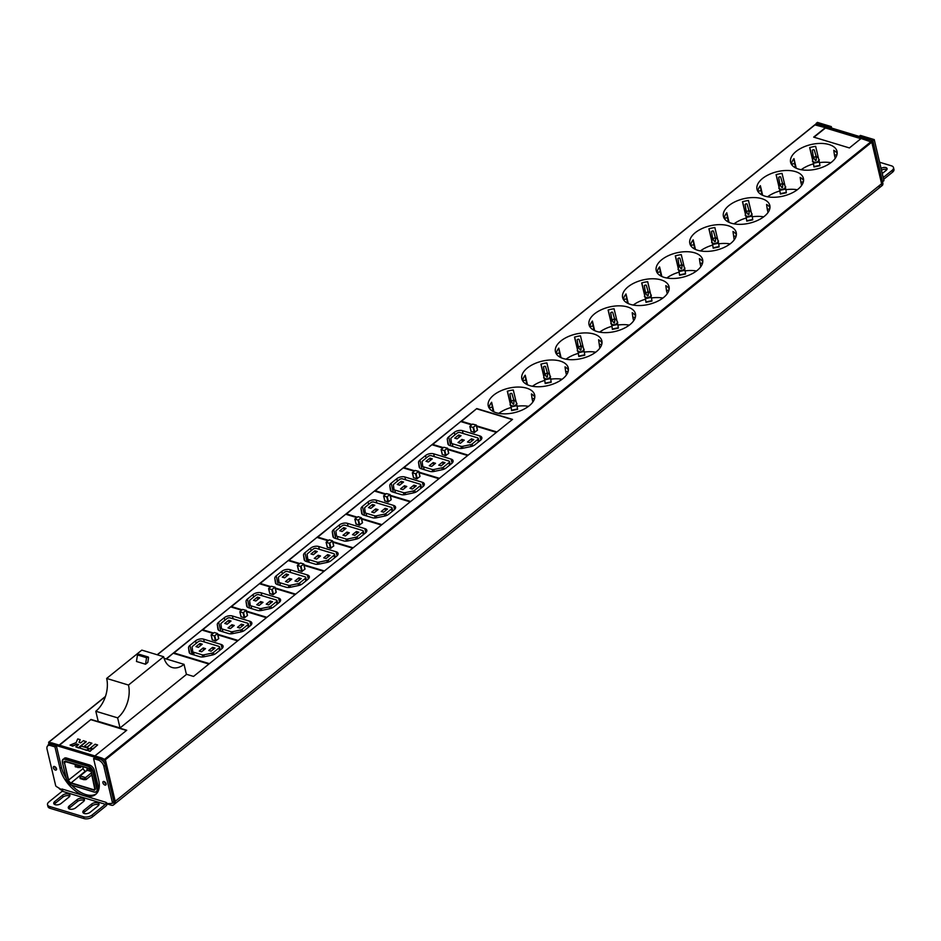 <?xml version="1.0" encoding="UTF-8"?>
<svg xmlns="http://www.w3.org/2000/svg" width="941" height="941" viewBox="0 0 941 941"><rect width="100%" height="100%" fill="white"/><g stroke="black" fill="none" stroke-linecap="round" stroke-linejoin="round"><path stroke-width="1.41" d="M814.953 124.894L825.398 127.67L813.683 137.115L849.405 147.937L861.121 138.492L871.789 142.185L105.38 759.763L102.757 758.505M105.38 759.763L115.202 801.32A4.893 2.788 51.1 0 1 114.626 804.026A4.893 2.788 -128.9 0 0 115.202 801.32L106.168 763.104A4.893 2.788 -128.9 0 0 101.569 757.952L52.026 742.955A4.893 2.788 -128.9 0 0 49.908 743.19L48.744 744.131A4.893 2.788 -128.9 0 0 48.062 745.566M48.897 744.013L48.626 742.226L50.932 742.814M94.876 755.929L126.741 730.251L91.006 719.442L59.471 745.213M59.154 745.107L91.006 719.442M163.628 656.712L141.809 650.113L106.662 678.437A24.442 15.385 -73.2 0 1 95.806 711.243L98.205 721.359L120.025 727.958L186.424 674.45L184.036 664.346A24.442 15.385 -73.2 0 1 172.179 667.522A24.442 15.385 -73.2 0 1 163.628 656.712L128.482 685.048A24.442 15.385 -73.2 0 1 117.625 717.854L120.025 727.958M476.475 425.803L496.907 431.978L512.527 419.392L476.793 408.57L461.172 421.156L472.111 424.473M526.689 388.174A23.831 12.562 -13.3 0 0 500.412 391.021A23.831 12.562 -13.3 0 0 488.261 405.924A23.831 12.562 -13.3 0 0 496.225 412.723A23.831 12.562 -13.3 0 0 522.514 409.876A23.831 12.562 -13.3 0 0 534.653 394.961A23.831 12.562 -13.3 0 0 526.689 388.174M560.283 361.097A23.831 12.562 -13.3 0 0 534.006 363.944A23.831 12.562 -13.3 0 0 521.855 378.858A23.831 12.562 -13.3 0 0 529.818 385.645A23.831 12.562 -13.3 0 0 556.107 382.799A23.831 12.562 -13.3 0 0 568.246 367.896A23.831 12.562 -13.3 0 0 560.283 361.097M593.889 334.031A23.831 12.562 -13.3 0 0 567.599 336.878A23.831 12.562 -13.3 0 0 555.449 351.793A23.831 12.562 -13.3 0 0 563.412 358.58A23.831 12.562 -13.3 0 0 589.701 355.733A23.831 12.562 -13.3 0 0 601.84 340.818A23.831 12.562 -13.3 0 0 593.889 334.031M627.482 306.954A23.831 12.562 -13.3 0 0 601.193 309.801A23.831 12.562 -13.3 0 0 589.042 324.716A23.831 12.562 -13.3 0 0 597.006 331.514A23.831 12.562 -13.3 0 0 623.295 328.668A23.831 12.562 -13.3 0 0 635.434 313.753A23.831 12.562 -13.3 0 0 627.482 306.954M661.076 279.889A23.831 12.562 -13.3 0 0 634.787 282.735A23.831 12.562 -13.3 0 0 622.636 297.65A23.831 12.562 -13.3 0 0 630.599 304.437A23.831 12.562 -13.3 0 0 656.889 301.59A23.831 12.562 -13.3 0 0 669.027 286.676A23.831 12.562 -13.3 0 0 661.076 279.889M694.67 252.823A23.831 12.562 -13.3 0 0 668.381 255.67A23.831 12.562 -13.3 0 0 656.23 270.573A23.831 12.562 -13.3 0 0 664.193 277.372A23.831 12.562 -13.3 0 0 690.482 274.525A23.831 12.562 -13.3 0 0 702.621 259.61A23.831 12.562 -13.3 0 0 694.67 252.823M728.263 225.746A23.831 12.562 -13.3 0 0 701.974 228.592A23.831 12.562 -13.3 0 0 689.835 243.507A23.831 12.562 -13.3 0 0 697.787 250.294A23.831 12.562 -13.3 0 0 724.076 247.448A23.831 12.562 -13.3 0 0 736.227 232.545A23.831 12.562 -13.3 0 0 728.263 225.746M761.857 198.68A23.831 12.562 -13.3 0 0 735.568 201.527A23.831 12.562 -13.3 0 0 723.429 216.442A23.831 12.562 -13.3 0 0 731.38 223.229A23.831 12.562 -13.3 0 0 757.67 220.382A23.831 12.562 -13.3 0 0 769.82 205.467A23.831 12.562 -13.3 0 0 761.857 198.68M795.451 171.603A23.831 12.562 -13.3 0 0 769.162 174.45A23.831 12.562 -13.3 0 0 757.023 189.364A23.831 12.562 -13.3 0 0 764.974 196.163A23.831 12.562 -13.3 0 0 791.263 193.317A23.831 12.562 -13.3 0 0 803.414 178.402A23.831 12.562 -13.3 0 0 795.451 171.603M829.045 144.538A23.831 12.562 -13.3 0 0 802.755 147.384A23.831 12.562 -13.3 0 0 790.616 162.299A23.831 12.562 -13.3 0 0 798.568 169.086A23.831 12.562 -13.3 0 0 824.857 166.239A23.831 12.562 -13.3 0 0 837.008 151.325A23.831 12.562 -13.3 0 0 829.045 144.538M186.389 674.262L193.54 676.426L209.161 663.84L173.438 653.019L166.122 658.912M213.125 633.164L202.186 629.858L173.673 652.831L209.396 663.652L237.92 640.668L217.794 634.575M241.884 610.003L230.933 606.686L202.421 629.67L213.36 632.975M217.724 634.305L238.144 640.48L266.668 617.508L246.542 611.415M270.632 586.831L259.681 583.526L231.168 606.498L242.119 609.815M246.483 611.132L266.903 617.32L295.415 594.336L275.29 588.243M299.379 563.671L288.44 560.354L259.916 583.326L270.867 586.643M275.231 587.972L295.65 594.147L324.163 571.175L304.049 565.082M328.127 540.499L317.188 537.182L288.675 560.166L299.614 563.483M303.978 564.8L324.398 570.987L352.91 548.003L332.796 541.91M356.886 517.338L345.935 514.021L317.423 536.993L328.362 540.31M332.726 541.628L353.146 547.815L381.67 524.843L361.544 518.75M385.634 494.166L374.683 490.849L346.17 513.833L357.11 517.138M361.485 518.467L381.905 524.643L410.417 501.671L390.292 495.578M414.381 470.994L403.442 467.689L374.918 490.661L385.869 493.978M390.233 495.295L410.652 501.482L439.165 478.499L419.051 472.406M443.129 447.834L432.19 444.517L403.677 467.501L414.616 470.806M418.98 472.135L439.4 478.31L467.912 455.338L447.798 449.245M471.888 424.662L460.937 421.356L432.425 444.328L443.364 447.645M447.728 448.963L468.147 455.15L496.672 432.166L476.546 426.073M164.063 658.3L184.036 664.346M95.806 711.243L117.625 717.854M106.662 678.437L128.482 685.048M145.549 664.228L136.457 661.476L137.468 654.948L146.561 657.7L145.549 664.228L147.808 662.417L148.549 657.606L148.243 657.03L146.561 657.7M139.315 654.324L137.468 654.948M476.793 408.57L461.502 421.262M512.269 419.592L476.875 408.876M491.625 402.266A23.831 12.562 -13.3 0 0 489.097 407.829L492.308 407.159L491.625 402.266L493.884 411.84M528.513 406.347A23.831 12.562 -13.3 0 0 517.138 406.253L513.292 389.974A23.831 12.562 -13.3 0 0 507.317 391.221L511.163 407.5A23.831 12.562 -13.3 0 0 498.859 413.346M492.908 411.358L492.766 410.358L491.673 410.594M534.806 397.114A23.831 12.562 -13.3 0 0 531.418 393.926L532.112 398.819L534.617 398.29M493.355 411.593L492.308 407.159M511.163 407.5L511.61 410.594L517.585 409.347L517.138 406.253M507.446 391.185L510.151 402.63M532.853 401.96L532.112 398.819M493.013 411.417L492.766 410.358M525.219 375.2A23.831 12.562 -13.3 0 0 522.69 380.764L525.901 380.093L525.219 375.2L527.478 384.775M562.106 379.27A23.831 12.562 -13.3 0 0 550.744 379.176L546.886 362.908A23.831 12.562 -13.3 0 0 540.91 364.155L544.757 380.435A23.831 12.562 -13.3 0 0 532.453 386.28M526.501 384.281L526.36 383.293L525.266 383.516M568.399 370.048A23.831 12.562 -13.3 0 0 565.023 366.849L565.706 371.754L568.211 371.225M526.948 384.528L525.901 380.093M544.757 380.435L545.204 383.528L551.179 382.269L550.744 379.176M541.04 364.12L543.745 375.553M566.447 374.883L565.706 371.754M526.607 384.34L526.36 383.293M558.813 348.123A23.831 12.562 -13.3 0 0 556.284 353.698L559.495 353.016L558.813 348.123L561.071 357.709M595.7 352.205A23.831 12.562 -13.3 0 0 584.337 352.11L580.479 335.831A23.831 12.562 -13.3 0 0 574.504 337.09L578.35 353.357A23.831 12.562 -13.3 0 0 566.047 359.215M560.095 357.215L559.954 356.216L558.86 356.451M601.993 342.971A23.831 12.562 -13.3 0 0 598.617 339.783L599.805 348.194M599.299 344.677L601.805 344.159M560.554 357.451L559.495 353.016M578.35 353.357L578.797 356.463L584.773 355.204L584.337 352.11M574.633 337.054L577.339 348.488M560.201 357.274L559.954 356.216M592.407 321.057A23.831 12.562 -13.3 0 0 589.878 326.621L593.089 325.951L592.407 321.057L594.665 330.632M629.294 325.127A23.831 12.562 -13.3 0 0 617.931 325.033L614.085 308.766A23.831 12.562 -13.3 0 0 608.098 310.012L611.956 326.292A23.831 12.562 -13.3 0 0 599.64 332.138M593.689 330.138L593.548 329.15L592.454 329.374M635.587 315.905A23.831 12.562 -13.3 0 0 632.211 312.718L632.893 317.611L635.398 317.082M594.147 330.385L593.089 325.951M611.956 326.292L612.391 329.385L618.366 328.138L617.931 325.033M608.227 309.977L610.932 321.422M633.646 320.752L632.893 317.611M593.795 330.197L593.548 329.15M626 293.98A23.831 12.562 -13.3 0 0 623.471 299.556L626.694 298.885L626 293.98L628.259 303.567M662.887 298.062A23.831 12.562 -13.3 0 0 651.525 297.968L647.679 281.688A23.831 12.562 -13.3 0 0 641.691 282.947L645.55 299.226A23.831 12.562 -13.3 0 0 633.234 305.072M627.282 303.073L627.141 302.085L626.047 302.308M669.192 288.828A23.831 12.562 -13.3 0 0 665.805 285.641L666.487 290.534L668.992 290.016M627.741 303.308L626.694 298.885M645.55 299.226L645.985 302.32L651.96 301.061L651.525 297.968M641.821 282.912L644.526 294.345M667.24 293.674L666.487 290.534M627.388 303.131L627.141 302.085M659.594 266.915A23.831 12.562 -13.3 0 0 657.065 272.478L660.288 271.808L659.594 266.915L661.852 276.489M696.481 270.996A23.831 12.562 -13.3 0 0 685.119 270.902L681.272 254.623A23.831 12.562 -13.3 0 0 675.297 255.87L679.143 272.149A23.831 12.562 -13.3 0 0 666.828 277.995M660.876 276.007L660.735 275.007L659.641 275.243M702.786 261.763A23.831 12.562 -13.3 0 0 699.398 258.575L700.092 263.468L702.586 262.939M661.335 276.242L660.288 271.808M679.143 272.149L679.578 275.243L685.554 273.996L685.119 270.902M675.415 255.834L678.12 267.279M700.833 266.609L700.092 263.468M660.982 276.066L660.735 275.007M693.188 239.849A23.831 12.562 -13.3 0 0 690.659 245.413L693.882 244.742L693.188 239.849L695.446 249.424M730.075 243.919A23.831 12.562 -13.3 0 0 718.712 243.825L714.866 227.557A23.831 12.562 -13.3 0 0 708.891 228.804L712.737 245.083A23.831 12.562 -13.3 0 0 700.422 250.929M694.47 248.93L694.329 247.942L693.235 248.165M736.38 234.697A23.831 12.562 -13.3 0 0 732.992 231.498L734.18 239.92M733.686 236.403L736.18 235.873M694.928 249.177L693.882 244.742M712.737 245.083L713.172 248.177L719.147 246.918L718.712 243.825M709.008 228.769L711.714 240.202M694.576 248.989L694.329 247.942M726.781 212.772A23.831 12.562 -13.3 0 0 724.252 218.347L727.475 217.665L726.781 212.772L729.04 222.358M763.669 216.853A23.831 12.562 -13.3 0 0 752.306 216.759L748.46 200.48A23.831 12.562 -13.3 0 0 742.484 201.739L746.331 218.006A23.831 12.562 -13.3 0 0 734.015 223.864M728.063 221.864L727.922 220.864L726.828 221.1M769.973 207.62A23.831 12.562 -13.3 0 0 766.586 204.432L767.28 209.325L769.773 208.808M728.522 222.1L727.475 217.665M746.331 218.006L746.766 221.111L752.741 219.853L752.306 216.759M742.602 201.703L745.307 213.136M768.021 212.466L767.28 209.325M728.169 221.923L727.922 220.864M760.375 185.706A23.831 12.562 -13.3 0 0 757.846 191.27L761.069 190.6L760.375 185.706L762.633 195.281M797.262 189.776A23.831 12.562 -13.3 0 0 785.9 189.682L782.053 173.415A23.831 12.562 -13.3 0 0 776.078 174.661L779.924 190.941A23.831 12.562 -13.3 0 0 767.609 196.787M761.657 194.787L761.516 193.799L760.422 194.022M803.567 180.554A23.831 12.562 -13.3 0 0 800.179 177.367L800.873 182.26L803.367 181.731M762.116 195.034L761.069 190.6M779.924 190.941L780.36 194.034L786.335 192.787L785.9 189.682M776.196 174.626L778.901 186.071M801.614 185.401L800.873 182.26M761.763 194.846L761.516 193.799M793.969 158.629A23.831 12.562 -13.3 0 0 791.44 164.204L794.663 163.534L793.969 158.629L796.227 168.216M830.856 162.711A23.831 12.562 -13.3 0 0 819.493 162.617L815.647 146.337A23.831 12.562 -13.3 0 0 809.672 147.596L813.518 163.863A23.831 12.562 -13.3 0 0 801.203 169.721M795.251 167.721L795.11 166.733L794.016 166.957M837.161 153.477A23.831 12.562 -13.3 0 0 833.773 150.289L834.467 155.183L836.961 154.665M795.71 167.957L794.663 163.534M813.518 163.863L813.953 166.969L819.929 165.71L819.493 162.617M809.789 147.561L812.495 158.994M835.208 158.323L834.467 155.183M795.357 167.78L795.11 166.733M126.482 730.463L91.077 719.747M87.501 750.377L90.03 751.424L92.065 749.412L89.607 748.671L87.501 750.377L89.948 751.118L92.065 749.412M90.312 748.107L92.841 749.154L97.617 744.943L95.159 744.202L90.312 748.107L92.771 748.848L97.617 744.943M79.315 747.895L86.748 750.424L88.795 748.424L81.42 746.201L79.315 747.895L86.678 750.13L88.795 748.424M84.337 746.295L87.113 747.425L91.889 743.202L89.195 742.39L84.337 746.295L87.043 747.119L91.889 743.202M75.798 746.836L78.573 747.954L86.231 741.779L83.467 740.649L80.714 742.861L79.02 742.355L80.185 739.661L77.738 738.92L76.115 742.637L70.069 745.096L72.528 745.837L76.927 744.049L78.609 744.566L75.798 746.836L78.503 747.648L86.16 741.473M79.197 742.402L80.185 739.661M70.069 745.096L72.598 746.142L76.997 744.355L78.35 744.766M871.789 142.185L881.611 183.73A4.893 2.788 51.1 0 1 881.047 186.436A4.893 2.788 51.1 0 1 878.929 186.683M860.874 138.692L825.469 127.976L814 137.21M173.438 653.019L166.439 659.018M208.914 664.04L173.509 653.325M202.186 629.858L173.991 652.936M237.661 640.88L217.865 634.881M212.878 633.375L202.256 630.152M199.88 656.724A5.869 3.094 -13.3 0 0 204.056 656.771L212.172 655.065A5.869 3.094 -13.3 0 0 216.101 653.313L221.723 648.784A5.869 3.094 -13.3 0 0 223.076 646.114A5.869 3.094 -13.3 0 0 221.111 644.444L203.656 639.162A5.869 3.094 -13.3 0 0 195.54 640.856L189.917 645.385A5.869 3.094 -13.3 0 0 188.541 647.914L189.165 652.254A5.869 3.094 -13.3 0 0 189.188 652.407A5.869 3.094 -13.3 0 0 191.152 654.077L199.88 656.724M212.348 639.821L215.501 641.009L218.747 638.598L217.547 633.54L214.336 632.505L211.09 634.916L214.301 635.951L217.465 633.705L218.653 638.763M220.229 649.996L219.5 646.961A2.2 1.164 -13.3 0 1 219.006 647.961L213.372 652.489A2.2 1.164 -13.3 0 1 211.901 653.148L203.785 654.854A2.2 1.164 -13.3 0 1 202.221 654.83L193.493 652.184L194.152 654.983M219.5 646.961A2.2 1.164 -13.3 0 0 218.771 646.326L201.315 641.044A2.2 1.164 -13.3 0 0 198.269 641.68L192.646 646.22A2.2 1.164 -13.3 0 0 192.129 647.161L192.74 651.501A2.2 1.164 -13.3 0 0 192.752 651.56A2.2 1.164 -13.3 0 0 193.493 652.184M201.621 651.784L205.526 648.643L203.162 647.926L199.257 651.078L201.621 651.784M198.375 647.349L202.28 644.197L199.915 643.479L196.01 646.632L198.375 647.349M208.737 650.478L211.102 651.196L215.007 648.055L212.642 647.337L208.737 650.478M203.162 647.926L203.679 650.125M199.915 643.479L200.445 645.679M212.642 647.337L213.172 649.537M230.933 606.686L202.75 629.764M266.409 617.708L246.613 611.721M241.625 610.203L231.004 606.992M228.628 633.552A5.869 3.094 -13.3 0 0 232.815 633.599L240.92 631.905A5.869 3.094 -13.3 0 0 244.848 630.152L250.482 625.612A5.869 3.094 -13.3 0 0 251.823 622.942A5.869 3.094 -13.3 0 0 249.871 621.272L232.403 615.99A5.869 3.094 -13.3 0 0 224.299 617.696L218.665 622.224A5.869 3.094 -13.3 0 0 217.3 624.742L217.912 629.094A5.869 3.094 -13.3 0 0 217.936 629.235A5.869 3.094 -13.3 0 0 219.9 630.905L228.628 633.552M241.096 616.649L244.248 617.837L247.412 615.59L246.236 610.521M248.977 626.835L248.259 623.789A2.2 1.164 -13.3 0 1 247.754 624.789L242.131 629.329A2.2 1.164 -13.3 0 1 240.649 629.976L232.545 631.682A2.2 1.164 -13.3 0 1 230.968 631.658L222.241 629.023L222.899 631.823M248.259 623.789A2.2 1.164 -13.3 0 0 247.518 623.165L230.063 617.884A2.2 1.164 -13.3 0 0 227.028 618.519L221.394 623.048A2.2 1.164 -13.3 0 0 220.888 624.001L221.5 628.341A2.2 1.164 -13.3 0 0 221.511 628.388A2.2 1.164 -13.3 0 0 222.241 629.023M230.369 628.623L234.274 625.471L231.909 624.753L228.004 627.906L230.369 628.623M227.122 624.177L231.027 621.025L228.675 620.319L224.758 623.46L227.122 624.177M237.497 627.318L239.849 628.035L243.766 624.883L241.402 624.165L237.497 627.318M231.909 624.753L232.427 626.965M228.675 620.319L229.192 622.519M241.402 624.165L241.919 626.365M243.049 612.791L246.295 610.368L242.578 609.439L239.837 611.744L243.049 612.791L244.248 617.837M259.681 583.526L231.498 606.592M295.156 594.547L275.372 588.548M270.373 587.043L259.763 583.82M257.375 610.38A5.869 3.094 -13.3 0 0 261.563 610.438L269.679 608.733A5.869 3.094 -13.3 0 0 273.608 606.98L279.23 602.452A5.869 3.094 -13.3 0 0 280.571 599.782A5.869 3.094 -13.3 0 0 278.618 598.111L261.163 592.818A5.869 3.094 -13.3 0 0 253.047 594.524L247.424 599.052A5.869 3.094 -13.3 0 0 246.048 601.581L246.66 605.922A5.869 3.094 -13.3 0 0 246.683 606.075A5.869 3.094 -13.3 0 0 248.647 607.745L257.375 610.38M269.844 593.489L272.996 594.677L276.16 592.43L274.984 587.349M277.724 603.663L277.007 600.629A2.2 1.164 -13.3 0 1 276.501 601.628L270.879 606.157A2.2 1.164 -13.3 0 1 269.408 606.816L261.292 608.509A2.2 1.164 -13.3 0 1 259.716 608.498L250.988 605.851L251.659 608.651M277.007 600.629A2.2 1.164 -13.3 0 0 276.278 599.993L258.81 594.712A2.2 1.164 -13.3 0 0 255.776 595.347L250.153 599.888A2.2 1.164 -13.3 0 0 249.636 600.829L250.247 605.169A2.2 1.164 -13.3 0 0 250.259 605.228A2.2 1.164 -13.3 0 0 250.988 605.851M259.116 605.451L263.021 602.311L260.657 601.593L256.752 604.734L259.116 605.451M255.881 601.005L259.787 597.864L257.422 597.147L253.517 600.299L255.881 601.005M266.244 604.146L268.608 604.863L272.514 601.711L270.149 601.005L266.244 604.146M260.657 601.593L261.175 603.793M257.422 597.147L257.94 599.346M270.149 601.005L270.667 603.205M271.796 589.619L275.043 587.208L271.326 586.267L268.585 588.584L271.796 589.619L272.996 594.677M288.44 560.354L260.245 583.432M323.916 571.375L304.119 565.388M299.12 563.871L288.511 560.66M286.123 587.219A5.869 3.094 -13.3 0 0 290.31 587.266L298.426 585.561A5.869 3.094 -13.3 0 0 302.355 583.82L307.978 579.28A5.869 3.094 -13.3 0 0 309.33 576.61A5.869 3.094 -13.3 0 0 307.366 574.939L289.91 569.658A5.869 3.094 -13.3 0 0 281.794 571.352L276.172 575.892A5.869 3.094 -13.3 0 0 274.796 578.409L275.407 582.761A5.869 3.094 -13.3 0 0 275.442 582.902A5.869 3.094 -13.3 0 0 277.395 584.573L286.123 587.219M298.591 570.317L301.743 571.505L304.99 569.093L303.802 564.035L300.591 563L297.332 565.412L300.555 566.447L303.72 564.2L304.908 569.258M306.472 580.491L305.754 577.456A2.2 1.164 -13.3 0 1 305.249 578.456L299.626 582.985A2.2 1.164 -13.3 0 1 298.156 583.643L290.04 585.349A2.2 1.164 -13.3 0 1 288.475 585.326L279.748 582.691L280.406 585.49M305.754 577.456A2.2 1.164 -13.3 0 0 305.025 576.833L287.57 571.54A2.2 1.164 -13.3 0 0 284.523 572.187L278.901 576.715A2.2 1.164 -13.3 0 0 278.383 577.656L278.995 582.009A2.2 1.164 -13.3 0 0 279.007 582.056A2.2 1.164 -13.3 0 0 279.748 582.691M287.864 582.291L291.769 579.138L289.405 578.421L285.499 581.573L287.864 582.291M284.629 577.845L288.534 574.692L286.17 573.975L282.265 577.127L284.629 577.845M294.992 580.985L297.356 581.691L301.261 578.55L298.897 577.833L294.992 580.985M289.405 578.421L289.934 580.621M286.17 573.975L286.687 576.186M298.897 577.833L299.414 580.032M317.188 537.182L288.993 560.26M352.663 548.203L332.867 542.216M327.88 540.71L317.258 537.487M314.882 564.047A5.869 3.094 -13.3 0 0 319.058 564.094L327.174 562.4A5.869 3.094 -13.3 0 0 331.103 560.648L336.725 556.119A5.869 3.094 -13.3 0 0 338.078 553.449A5.869 3.094 -13.3 0 0 336.113 551.779L318.658 546.486A5.869 3.094 -13.3 0 0 310.542 548.191L304.919 552.72A5.869 3.094 -13.3 0 0 303.543 555.249L304.166 559.589A5.869 3.094 -13.3 0 0 304.19 559.73A5.869 3.094 -13.3 0 0 306.154 561.412L314.882 564.047M327.35 547.156L330.491 548.344L333.749 545.921L332.549 540.875L329.338 539.828L326.092 542.239L329.303 543.286L332.467 541.04L333.655 546.098M335.231 557.331L334.502 554.284A2.2 1.164 -13.3 0 1 334.008 555.296L328.374 559.824A2.2 1.164 -13.3 0 1 326.903 560.483L318.787 562.177A2.2 1.164 -13.3 0 1 317.223 562.165L308.495 559.519L309.154 562.318M334.502 554.284A2.2 1.164 -13.3 0 0 333.773 553.661L316.317 548.38A2.2 1.164 -13.3 0 0 313.271 549.015L307.648 553.543A2.2 1.164 -13.3 0 0 307.131 554.496L307.742 558.836A2.2 1.164 -13.3 0 0 307.754 558.895A2.2 1.164 -13.3 0 0 308.495 559.519M316.611 559.119L320.528 555.978L318.164 555.261L314.259 558.401L316.611 559.119M313.377 554.672L317.282 551.532L314.917 550.814L311.012 553.955L313.377 554.672M323.739 557.813L326.104 558.531L330.009 555.378L327.644 554.661L323.739 557.813M318.164 555.261L318.681 557.46M314.917 550.814L315.435 553.014M327.644 554.661L328.174 556.872M345.935 514.021L317.752 537.099M381.411 525.043L361.615 519.044M356.627 517.538L346.006 514.327M343.63 540.887A5.869 3.094 -13.3 0 0 347.817 540.934L355.921 539.228A5.869 3.094 -13.3 0 0 359.85 537.487L365.484 532.947A5.869 3.094 -13.3 0 0 366.825 530.277A5.869 3.094 -13.3 0 0 364.861 528.607L347.405 523.325A5.869 3.094 -13.3 0 0 339.301 525.019L333.667 529.56A5.869 3.094 -13.3 0 0 332.302 532.077L332.914 536.417A5.869 3.094 -13.3 0 0 332.938 536.57A5.869 3.094 -13.3 0 0 334.902 538.24L343.63 540.887M356.098 523.984L359.25 525.172L362.497 522.761L361.297 517.703L358.086 516.668L354.839 519.079L358.05 520.114L361.215 517.868L362.414 522.925M363.979 534.159L363.261 531.124A2.2 1.164 -13.3 0 1 362.755 532.124L357.133 536.652A2.2 1.164 -13.3 0 1 355.651 537.311L347.535 539.017A2.2 1.164 -13.3 0 1 345.97 538.993L337.243 536.346L337.901 539.146M363.261 531.124A2.2 1.164 -13.3 0 0 362.52 530.501L345.065 525.207A2.2 1.164 -13.3 0 0 342.03 525.843L336.396 530.383A2.2 1.164 -13.3 0 0 335.89 531.324L336.502 535.664A2.2 1.164 -13.3 0 0 336.513 535.723A2.2 1.164 -13.3 0 0 337.243 536.346M345.371 535.958L349.276 532.806L346.911 532.088L343.006 535.241L345.371 535.958M342.124 531.512L346.029 528.36L343.677 527.642L339.76 530.795L342.124 531.512M352.499 534.641L354.851 535.358L358.768 532.218L356.404 531.5L352.499 534.641M346.911 532.088L347.429 534.288M343.677 527.642L344.194 529.842M356.404 531.5L356.921 533.7M374.683 490.849L346.5 513.927M410.158 501.871L390.362 495.883M385.375 494.366L374.753 491.155M372.377 517.715A5.869 3.094 -13.3 0 0 376.565 517.762L384.681 516.068A5.869 3.094 -13.3 0 0 388.609 514.315L394.232 509.787A5.869 3.094 -13.3 0 0 395.573 507.117A5.869 3.094 -13.3 0 0 393.62 505.435L376.165 500.153A5.869 3.094 -13.3 0 0 368.049 501.859L362.426 506.387A5.869 3.094 -13.3 0 0 361.05 508.916L361.662 513.257A5.869 3.094 -13.3 0 0 361.685 513.398A5.869 3.094 -13.3 0 0 363.649 515.068L372.377 517.715M384.845 500.812L387.998 502L391.162 499.753L389.986 494.684M392.726 510.998L392.009 507.952A2.2 1.164 -13.3 0 1 391.503 508.952L385.881 513.492A2.2 1.164 -13.3 0 1 384.41 514.151L376.294 515.844A2.2 1.164 -13.3 0 1 374.718 515.833L365.99 513.186L366.661 515.986M392.009 507.952A2.2 1.164 -13.3 0 0 391.268 507.328L373.812 502.047A2.2 1.164 -13.3 0 0 370.778 502.682L365.155 507.211A2.2 1.164 -13.3 0 0 364.637 508.164L365.249 512.504A2.2 1.164 -13.3 0 0 365.261 512.563A2.2 1.164 -13.3 0 0 365.99 513.186M374.118 512.786L378.023 509.634L375.659 508.928L371.754 512.069L374.118 512.786M370.883 508.34L374.789 505.199L372.424 504.482L368.519 507.622L370.883 508.34M381.246 511.481L383.61 512.198L387.516 509.046L385.151 508.328L381.246 511.481M375.659 508.928L376.177 511.128M372.424 504.482L372.942 506.681M385.151 508.328L385.669 510.528M386.798 496.954L390.045 494.543L386.328 493.602L383.587 495.907L386.798 496.954L387.998 502M403.442 467.689L375.247 490.767M438.918 478.71L419.121 472.711M414.122 471.206L403.513 467.983M401.125 494.554A5.869 3.094 -13.3 0 0 405.312 494.601L413.428 492.896A5.869 3.094 -13.3 0 0 417.357 491.143L422.98 486.615A5.869 3.094 -13.3 0 0 424.332 483.945A5.869 3.094 -13.3 0 0 422.368 482.274L404.912 476.993A5.869 3.094 -13.3 0 0 396.796 478.687L391.174 483.215A5.869 3.094 -13.3 0 0 389.797 485.744L390.409 490.085A5.869 3.094 -13.3 0 0 390.444 490.237A5.869 3.094 -13.3 0 0 392.397 491.908L401.125 494.554M413.593 477.652L416.745 478.84L419.909 476.593L418.733 471.523M421.474 487.826L420.756 484.791A2.2 1.164 -13.3 0 1 420.251 485.791L414.628 490.32A2.2 1.164 -13.3 0 1 413.158 490.979L405.042 492.684A2.2 1.164 -13.3 0 1 403.477 492.661L394.75 490.014L395.408 492.813M420.756 484.791A2.2 1.164 -13.3 0 0 420.027 484.156L402.572 478.875A2.2 1.164 -13.3 0 0 399.525 479.51L393.903 484.05A2.2 1.164 -13.3 0 0 393.385 484.991L393.997 489.332A2.2 1.164 -13.3 0 0 394.008 489.391A2.2 1.164 -13.3 0 0 394.75 490.014M402.866 489.614L406.771 486.473L404.407 485.756L400.501 488.908L402.866 489.614M399.631 485.18L403.536 482.027L401.172 481.31L397.267 484.462L399.631 485.18M409.994 488.308L412.358 489.026L416.263 485.885L413.899 485.168L409.994 488.308M404.407 485.756L404.936 487.956M401.172 481.31L401.689 483.509M413.899 485.168L414.416 487.367M415.557 473.782L418.804 471.37L415.075 470.441L412.334 472.747L415.557 473.782L416.745 478.84M432.19 444.517L403.995 467.595M467.665 455.538L447.869 449.551M442.882 448.034L432.26 444.822M429.884 471.382A5.869 3.094 -13.3 0 0 434.06 471.429L442.176 469.735A5.869 3.094 -13.3 0 0 446.105 467.983L451.727 463.442A5.869 3.094 -13.3 0 0 453.08 460.772A5.869 3.094 -13.3 0 0 451.115 459.102L433.66 453.821A5.869 3.094 -13.3 0 0 425.544 455.526L419.921 460.055A5.869 3.094 -13.3 0 0 418.545 462.572L419.168 466.924A5.869 3.094 -13.3 0 0 419.192 467.065A5.869 3.094 -13.3 0 0 421.156 468.736L429.884 471.382M442.352 454.479L445.493 455.667L448.657 453.421L447.493 448.351M450.233 464.666L449.504 461.619A2.2 1.164 -13.3 0 1 449.01 462.619L443.376 467.159A2.2 1.164 -13.3 0 1 441.905 467.806L433.789 469.512A2.2 1.164 -13.3 0 1 432.225 469.488L423.497 466.854L424.156 469.653M449.504 461.619A2.2 1.164 -13.3 0 0 448.775 460.996L431.319 455.715A2.2 1.164 -13.3 0 0 428.273 456.35L422.65 460.878A2.2 1.164 -13.3 0 0 422.133 461.831L422.744 466.171A2.2 1.164 -13.3 0 0 422.756 466.218A2.2 1.164 -13.3 0 0 423.497 466.854M431.613 466.454L435.53 463.301L433.166 462.584L429.261 465.736L431.613 466.454M428.378 462.007L432.284 458.855L429.919 458.149L426.014 461.29L428.378 462.007M438.741 465.148L441.106 465.866L445.011 462.713L442.646 461.996L438.741 465.148M433.166 462.584L433.683 464.795M429.919 458.149L430.437 460.349M442.646 461.996L443.176 464.195M444.305 450.621L447.551 448.198L443.834 447.269L441.094 449.575L444.305 450.621L445.493 455.667M460.937 421.356L432.742 444.423M496.413 432.378L476.616 426.379M471.629 424.873L461.008 421.65M458.632 448.21A5.869 3.094 -13.3 0 0 462.819 448.269L470.923 446.563A5.869 3.094 -13.3 0 0 474.852 444.811L480.486 440.282A5.869 3.094 -13.3 0 0 481.827 437.612A5.869 3.094 -13.3 0 0 479.863 435.942L462.407 430.649A5.869 3.094 -13.3 0 0 454.303 432.354L448.669 436.883A5.869 3.094 -13.3 0 0 447.304 439.412L447.916 443.752A5.869 3.094 -13.3 0 0 447.94 443.905A5.869 3.094 -13.3 0 0 449.904 445.575L458.632 448.21M471.1 431.319L474.252 432.507L477.416 430.26L476.24 425.179M478.981 441.494L478.263 438.459A2.2 1.164 -13.3 0 1 477.757 439.459L472.135 443.987A2.2 1.164 -13.3 0 1 470.653 444.646L462.537 446.34A2.2 1.164 -13.3 0 1 460.972 446.328L452.245 443.681L452.903 446.481M478.263 438.459A2.2 1.164 -13.3 0 0 477.522 437.824L460.067 432.542A2.2 1.164 -13.3 0 0 457.02 433.178L451.398 437.718A2.2 1.164 -13.3 0 0 450.88 438.659L451.504 442.999A2.2 1.164 -13.3 0 0 451.515 443.058A2.2 1.164 -13.3 0 0 452.245 443.681M460.372 443.282L464.278 440.141L461.913 439.423L458.008 442.564L460.372 443.282M457.126 438.835L461.031 435.695L458.667 434.977L454.762 438.13L457.126 438.835M467.489 441.976L469.853 442.693L473.77 439.541L471.406 438.835L467.489 441.976M461.913 439.423L462.431 441.623M458.667 434.977L459.196 437.177M471.406 438.835L471.923 441.035M473.052 427.449L476.299 425.038L472.582 424.097L469.841 426.414L473.052 427.449L474.252 432.507M510.987 400.384C513.41 405.7 514.327 405.5 513.727 399.807L511.916 393.538A1.423 1.164 171.6 0 0 509.94 393.95L510.987 400.384L510.057 404.889C512.857 406.677 515.174 406.194 516.985 403.442M513.727 399.807L515.844 401.419M516.021 401.525L514.739 400.49M544.58 373.318C547.003 378.623 547.921 378.435 547.321 372.742L545.509 366.461A1.423 1.164 171.6 0 0 543.533 366.872L544.58 373.318L543.651 377.823C546.45 379.599 548.768 379.117 550.591 376.365M547.321 372.742L549.438 374.353M549.626 374.447L548.332 373.424M578.174 346.241C580.597 351.558 581.514 351.358 580.926 345.676L579.103 339.395A1.423 1.164 171.6 0 0 577.127 339.807L578.174 346.241L577.245 350.746C580.044 352.534 582.361 352.052 584.185 349.299M580.926 345.676L583.032 347.288M583.22 347.382L581.926 346.347M611.768 319.175C614.191 324.48 615.108 324.292 614.52 318.599L612.697 312.318A1.423 1.164 171.6 0 0 610.733 312.741L611.768 319.175L610.838 323.68C613.638 325.468 615.955 324.974 617.778 322.222M614.52 318.599L616.626 320.211M616.814 320.316L615.52 319.281M645.361 292.11C647.784 297.415 648.702 297.227 648.114 291.534L646.291 285.252A1.423 1.164 171.6 0 0 644.326 285.664L645.361 292.11L644.432 296.615C647.232 298.391 649.549 297.909 651.372 295.156M648.114 291.534L650.219 293.145M650.407 293.239L649.114 292.204M678.955 265.033C681.39 270.349 682.296 270.149 681.707 264.456L679.884 258.187A1.423 1.164 171.6 0 0 677.92 258.599L678.955 265.033L678.026 269.538C680.825 271.326 683.142 270.843 684.966 268.091M681.707 264.456L683.813 266.068M684.001 266.174L682.719 265.139M712.549 237.967C714.984 243.272 715.889 243.084 715.301 237.391L713.478 231.11A1.423 1.164 171.6 0 0 711.514 231.521L712.549 237.967L711.619 242.472C714.431 244.248 716.736 243.766 718.559 241.014M715.301 237.391L717.407 239.002M717.595 239.096L716.313 238.073M746.142 210.89C748.577 216.207 749.495 216.007 748.895 210.325L747.072 204.044A1.423 1.164 171.6 0 0 745.107 204.456L746.142 210.89L745.213 215.395C748.024 217.183 750.33 216.701 752.153 213.948M748.895 210.325L751 211.937M751.189 212.031L749.906 210.996M779.736 183.824C782.171 189.129 783.088 188.941 782.489 183.248L780.665 176.967A1.423 1.164 171.6 0 0 778.701 177.39L779.736 183.824L778.807 188.329C781.618 190.117 783.924 189.623 785.747 186.871M782.489 183.248L784.594 184.859M784.782 184.965L783.5 183.93M813.33 156.759C815.765 162.064 816.682 161.876 816.082 156.182L814.259 149.901A1.423 1.164 171.6 0 0 812.295 150.313L813.33 156.759L812.412 161.264C815.212 163.04 817.517 162.558 819.34 159.805M816.082 156.182L818.188 157.794M818.376 157.888L817.094 156.853M106.074 783.735A2.141 1.223 51.1 0 1 104.298 781.618A2.141 1.223 -128.9 0 0 104.31 781.665A2.141 1.223 -128.9 0 0 106.098 783.841M107.25 803.955L111.344 805.202A4.893 2.788 -128.9 0 0 113.461 804.967A4.893 2.788 -128.9 0 0 114.026 802.261L104.992 764.045A4.893 2.788 -128.9 0 0 100.405 758.905L50.849 743.896A4.893 2.788 -128.9 0 0 48.744 744.131M58.648 787.888A4.893 2.788 -128.9 0 0 61.8 790.205L62.729 790.487M56.531 768.762A2.141 1.223 -128.9 0 0 55.237 766.88A2.141 1.223 -128.9 0 0 53.602 766.621A2.141 1.223 -128.9 0 0 53.355 767.797A2.141 1.223 -128.9 0 0 54.649 769.679A2.141 1.223 -128.9 0 0 56.284 769.95A2.141 1.223 -128.9 0 0 56.531 768.762A2.141 1.223 51.1 0 1 54.743 766.621A2.141 1.223 -128.9 0 0 54.754 766.668A2.141 1.223 -128.9 0 0 56.542 768.844M64.294 758.293A5.258 2.999 51.1 0 1 66.564 758.046L89.466 764.974A5.258 2.999 51.1 0 1 94.406 770.514L98.523 787.899A5.258 2.999 51.1 0 1 97.911 790.805M817.353 125.235A4.893 2.788 51.1 0 1 818.435 125.376L867.99 140.374A4.893 2.788 51.1 0 1 869.166 140.927M873.754 144.573L872.578 145.526L881.611 183.73A4.893 2.788 51.1 0 1 881.047 186.436L882.211 185.495A4.893 2.788 51.1 0 0 882.787 182.789L873.754 144.573A4.893 2.788 51.1 0 0 869.155 139.433L819.611 124.435A4.893 2.788 51.1 0 0 817.494 124.671L816.953 125.118M882.552 181.778L872.848 140.738L874.248 139.609L883.952 180.648L882.552 181.778M816.353 124.93L816.023 123.53L817.423 122.401L831.291 126.6L831.644 128.07M818.529 124.294L816.023 123.53M872.848 140.738L870.343 139.974M874.248 139.609L860.392 135.41L859.145 136.398M830.056 127.6L831.291 126.6M883.223 177.531L892.115 170.356A6.117 3.223 -13.3 0 0 893.515 167.58L893.95 169.392A6.117 3.223 166.7 0 1 892.55 172.179L883.646 179.355M886.845 169.662A3.67 1.929 -13.3 0 0 881.505 170.262M893.515 167.58A6.117 3.223 -13.3 0 0 891.48 165.839L879.6 162.24M882.27 173.509L886.234 170.309A3.67 1.929 -13.3 0 0 887.081 168.639A3.67 1.929 -13.3 0 0 884.74 167.427A3.67 1.929 -13.3 0 0 881.07 168.451M62.741 789.228L61.8 789.77L56.495 786.605A1.223 0.694 -128.9 0 1 55.625 785.441L47.05 749.189A6.117 3.493 -128.9 0 1 47.756 745.801L49.167 744.672A6.117 3.493 51.1 0 1 51.802 744.378L56.354 745.754L61.436 767.233A25.972 14.833 -128.9 0 0 66.082 778.007M62.047 789.793L61.941 788.993L62.859 789.264A1.47 0.917 106.8 0 1 62.2 791.228L105.392 804.308A1.47 0.917 106.8 0 0 106.039 802.344L107.509 803.614L112.026 803.414A1.223 0.694 -128.9 0 0 112.438 802.649L113.849 801.509A1.223 0.694 51.1 0 1 113.438 802.285M56.354 745.754L54.943 746.883L50.402 745.507A6.117 3.493 -128.9 0 0 47.756 745.801M54.943 746.883L60.024 768.374A25.972 14.833 -128.9 0 0 75.774 791.205A25.972 14.833 -128.9 0 0 95.641 794.439A25.972 14.833 -128.9 0 0 98.664 780.065L93.582 758.587L98.135 759.963A6.117 3.493 -128.9 0 1 103.875 766.397L112.438 802.649M106.086 783.771A2.141 1.223 -128.9 0 0 104.78 781.889A2.141 1.223 -128.9 0 0 103.145 781.618A2.141 1.223 -128.9 0 0 102.898 782.806A2.141 1.223 -128.9 0 0 104.192 784.688A2.141 1.223 -128.9 0 0 105.827 784.947A2.141 1.223 -128.9 0 0 106.086 783.771M113.849 801.509L105.274 765.256L103.875 766.397M93.582 758.587L94.994 757.458L99.534 758.834A6.117 3.493 51.1 0 1 105.274 765.256M71.728 785.276A25.972 14.833 -128.9 0 0 96.311 793.839M107.368 803.567A3.67 2.305 -73.2 0 1 105.815 806.131L92.536 816.823A6.117 3.223 166.7 0 1 84.09 818.599L83.655 816.776A6.117 3.223 -13.3 0 0 92.112 815.012L105.392 804.308M62.2 791.228L48.92 801.932A6.117 3.223 -13.3 0 0 47.52 804.72A6.117 3.223 -13.3 0 0 49.555 806.461L83.655 816.776M49.555 806.461L49.991 808.284A6.117 3.223 166.7 0 1 47.956 806.531L47.52 804.72M69.281 805.931A4.282 2.258 -13.3 0 0 68.305 807.884A4.282 2.258 -13.3 0 0 71.257 809.307A4.282 2.258 -13.3 0 0 75.645 807.86L83.467 801.567A4.282 2.258 -13.3 0 0 84.443 799.615A4.282 2.258 -13.3 0 0 81.491 798.203A4.282 2.258 -13.3 0 0 77.103 799.638L69.281 805.931L69.716 807.754A4.282 2.258 -13.3 0 0 68.893 808.707M54.743 801.532A4.282 2.258 -13.3 0 0 53.755 803.473A4.282 2.258 -13.3 0 0 56.707 804.896A4.282 2.258 -13.3 0 0 61.106 803.461L68.916 797.156A4.282 2.258 -13.3 0 0 69.893 795.216A4.282 2.258 -13.3 0 0 66.94 793.792A4.282 2.258 -13.3 0 0 62.553 795.239L54.743 801.532L55.166 803.355A4.282 2.258 -13.3 0 0 54.343 804.296M90.195 812.271L98.005 805.967A4.282 2.258 -13.3 0 0 98.993 804.026A4.282 2.258 -13.3 0 0 96.041 802.602A4.282 2.258 -13.3 0 0 91.642 804.037L83.831 810.342A4.282 2.258 -13.3 0 0 82.855 812.283A4.282 2.258 -13.3 0 0 85.807 813.706A4.282 2.258 -13.3 0 0 90.195 812.271M49.991 808.284L84.09 818.599M84.278 800.615A4.282 2.258 -13.3 0 0 77.527 801.461L69.716 807.754M69.74 796.215A4.282 2.258 -13.3 0 0 62.976 797.051L55.166 803.355M98.829 805.025A4.282 2.258 -13.3 0 0 92.077 805.861L84.267 812.154A4.282 2.258 -13.3 0 0 83.443 813.106M85.937 771.244L85.455 771.091A2.447 1.4 -128.9 0 1 83.161 768.526L82.69 766.539M91.924 774.866L86.031 779.607L85.56 777.595L83.62 778.866L83.808 779.677L80.173 778.572L80.103 775.937L87.101 770.303M91.442 772.843L85.56 777.595L80.103 775.937M86.031 779.607L83.808 779.677M83.62 778.866L79.985 777.76M81.867 766.292L80.256 767.585L79.809 765.668M80.256 767.585L75.304 766.821L75.233 764.28M79.679 765.621L77.844 766.833L78.032 767.644M77.844 766.833L75.115 766.009M91.054 771.197L87.125 770.397L87.054 767.856M90.501 769.867L89.854 771.22M89.666 770.42L86.937 769.585M871.213 141.538L104.804 759.128M815.306 124.612L157.335 654.807M105.368 696.681L48.885 742.19M137.951 654.336L147.043 657.089M139.15 654.277L148.243 657.03M114.026 802.261L882.787 182.789M202.221 654.83L202.727 656.959M203.785 654.854L204.232 656.736M211.901 653.148L212.348 655.03M213.372 652.489L213.866 654.571M219.006 647.961L219.606 650.502M192.776 651.619L193.528 654.795M188.541 647.914L189.847 653.419M189.917 645.385L192.035 654.348M195.54 640.856L196.14 643.397M203.656 639.162L204.315 641.95M221.111 644.444L222.076 648.49M216.007 640.903L214.807 635.845M215.501 641.009L214.301 635.951M212.407 640.068L211.207 635.022M230.968 631.658L231.474 633.799M232.545 631.682L232.98 633.564M240.649 629.976L241.096 631.858M242.131 629.329L242.613 631.399M247.754 624.789L248.353 627.329M217.3 624.742L218.594 630.247M218.665 622.224L220.782 631.176M224.299 617.696L224.899 620.225M232.403 615.99L233.074 618.79M249.871 621.272L250.824 625.318M244.754 617.731L243.554 612.685M241.155 616.908L239.955 611.85M247.412 615.59L246.213 610.544M259.716 608.498L260.222 610.627M261.292 608.509L261.739 610.403M269.408 606.816L269.844 608.698M270.879 606.157L271.373 608.239M276.501 601.628L277.101 604.169M246.048 601.581L247.342 607.074M247.424 599.052L249.541 608.015M253.047 594.524L253.647 597.065M261.163 592.818L261.821 595.618M278.618 598.111L279.571 602.158M273.502 594.571L272.314 589.513M269.902 593.736L268.714 588.678M276.16 592.43L274.96 587.372M288.475 585.326L288.969 587.466M290.04 585.349L290.487 587.231M298.156 583.643L298.603 585.525M299.626 582.985L300.12 585.067M305.249 578.456L305.849 580.997M274.796 578.409L276.101 583.914M276.172 575.892L278.289 584.843M281.794 571.352L282.394 573.892M289.91 569.658L290.569 572.457M307.366 574.939L308.319 578.986M302.249 571.399L301.061 566.341M301.743 571.505L300.555 566.447M298.65 570.575L297.462 565.517M317.223 562.165L317.729 564.294M318.787 562.177L319.234 564.059M326.903 560.483L327.35 562.365M328.374 559.824L328.868 561.895M334.008 555.296L334.608 557.825M307.778 558.942L308.53 562.13L307.754 558.895M303.543 555.249L304.849 560.742M304.919 552.72L307.037 561.683M310.542 548.191L311.142 550.732M318.658 546.486L319.317 549.285M336.113 551.779L337.078 555.813M331.009 548.238L329.809 543.18M330.491 548.344L329.303 543.286M327.409 547.403L326.209 542.345M345.97 538.993L346.476 541.122M347.535 539.017L347.982 540.899M355.651 537.311L356.098 539.193M357.133 536.652L357.615 538.734M362.755 532.124L363.355 534.664M332.302 532.077L333.596 537.582M333.667 529.56L335.784 538.511M339.301 525.019L339.901 527.56M347.405 523.325L348.076 526.125M364.861 528.607L365.826 532.653M359.756 525.066L358.556 520.008M359.25 525.172L358.05 520.114M356.157 524.231L354.957 519.185M374.718 515.833L375.224 517.962M376.294 515.844L376.741 517.726M384.41 514.151L384.845 516.033M385.881 513.492L386.375 515.562M391.503 508.952L392.103 511.492M361.05 508.916L362.344 514.409M362.426 506.387L364.543 515.339M368.049 501.859L368.649 504.4M376.165 500.153L376.823 502.953M393.62 505.435L394.573 509.481M388.504 501.894L387.304 496.848M384.904 501.071L383.716 496.013M391.162 499.753L389.962 494.707M403.477 492.661L403.971 494.79M405.042 492.684L405.489 494.566M413.158 490.979L413.605 492.861M414.628 490.32L415.122 492.402M420.251 485.791L420.85 488.332M389.797 485.744L391.103 491.249M391.174 483.215L393.291 492.178M396.796 478.687L397.396 481.227M404.912 476.993L405.571 479.781M422.368 482.274L423.321 486.321M417.251 478.734L416.063 473.676M413.652 477.899L412.464 472.853M419.909 476.593L418.721 471.535M432.225 469.488L432.731 471.629M433.789 469.512L434.236 471.394M441.905 467.806L442.352 469.688M443.376 467.159L443.87 469.23M449.01 462.619L449.61 465.16M418.545 462.572L419.851 468.077M419.921 460.055L422.038 469.006M425.544 455.526L426.144 458.055M433.66 453.821L434.319 456.62M451.115 459.102L452.08 463.148M446.01 455.562L444.811 450.516M442.411 454.738L441.211 449.68M448.657 453.421L447.469 448.375M460.972 446.328L461.478 448.457M462.537 446.34L462.984 448.234M470.653 444.646L471.1 446.528M472.135 443.987L472.617 446.069M477.757 439.459L478.357 441.999M447.304 439.412L448.598 444.905M448.669 436.883L450.786 445.846M454.303 432.354L454.903 434.895M462.407 430.649L463.078 433.448M479.863 435.942L480.827 439.988M474.758 432.401L473.558 427.343M471.159 431.566L469.959 426.508M477.416 430.26L476.217 425.203M517.526 408.97L511.551 410.229M516.997 405.642L511.022 406.9M513.574 399.29A1.423 1.306 162.7 0 1 510.822 399.866M551.12 381.905L545.145 383.152M550.591 378.576L544.616 379.823M547.168 372.224A1.423 1.306 162.7 0 1 544.416 372.801M584.714 354.828L578.739 356.086M584.185 351.499L578.209 352.757M580.762 345.147A1.423 1.306 162.7 0 1 578.009 345.723M618.308 327.762L612.332 329.009M617.778 324.433L611.803 325.68M614.355 318.082A1.423 1.306 162.7 0 1 611.603 318.658M651.901 300.685L645.926 301.943M651.372 297.356L645.397 298.615M647.949 291.004A1.423 1.306 162.7 0 1 645.197 291.581M685.495 273.619L679.52 274.878M684.977 270.29L678.99 271.549M681.543 263.939A1.423 1.306 162.7 0 1 678.79 264.515M719.089 246.554L713.113 247.801M718.571 243.225L712.584 244.472M715.136 236.873A1.423 1.306 162.7 0 1 712.384 237.45M752.694 219.476L746.707 220.735M752.165 216.148L746.189 217.406M748.73 209.796A1.423 1.306 162.7 0 1 745.978 210.372M786.288 192.411L780.301 193.658M785.759 189.082L779.783 190.329M782.324 182.73A1.423 1.306 162.7 0 1 779.571 183.307M819.882 165.334L813.906 166.592M819.352 162.005L813.377 163.264M815.918 155.653A1.423 1.306 162.7 0 1 813.165 156.23M52.026 742.955L50.849 743.896M101.569 757.952L100.405 758.905M106.168 763.104L104.992 764.045M867.99 140.374L869.155 139.433M818.435 125.376L819.611 124.435M892.115 170.356L892.55 172.179M62.859 789.264L106.039 802.344M99.534 758.834L98.135 759.963M50.402 745.507L51.802 744.378M60.024 768.374L61.436 767.233M77.103 799.638L77.527 801.461M62.553 795.239L62.976 797.051M91.642 804.037L92.077 805.861M83.831 810.342L84.267 812.154M92.536 816.823L92.112 815.012M62.447 762.398L66.564 779.783A5.011 2.858 -128.9 0 0 71.269 785.053L94.182 791.993A5.011 2.858 -128.9 0 0 96.935 788.97L92.818 771.585A5.011 2.858 -128.9 0 0 88.113 766.315L65.2 759.375A5.011 2.858 -128.9 0 0 62.447 762.398L62.412 762.222M64.176 762.916A2.694 1.541 51.1 0 1 65.658 761.293L88.56 768.232A2.694 1.541 51.1 0 1 91.089 771.067L95.206 788.452A2.694 1.541 51.1 0 1 93.724 790.075L70.822 783.135A2.694 1.541 51.1 0 1 68.293 780.301L64.517 762.845A2.447 1.4 51.1 0 1 64.8 761.492A2.447 1.4 51.1 0 1 65.658 761.328M65.658 761.293L88.572 768.244M95.229 788.57A2.447 1.4 51.1 0 1 94.888 789.628A2.447 1.4 51.1 0 1 93.841 789.746L70.928 782.806A2.447 1.4 51.1 0 1 68.634 780.23L64.517 762.845L66.152 761.528M93.724 790.075L95.17 788.664M70.822 783.135L85.455 771.091M68.293 780.301L83.161 768.526M71.269 785.053L94.182 792.004M94.182 791.993L94.382 792.063A5.258 2.999 -128.9 0 0 96.652 791.816A5.258 2.999 -128.9 0 0 97.264 788.899L93.159 771.514A5.258 2.999 -128.9 0 0 88.219 765.986L65.305 759.046A5.258 2.999 -128.9 0 0 63.035 759.305A5.258 2.999 -128.9 0 0 62.353 761.869M139.233 654.289L148.325 657.041M815.035 124.647L157.171 654.76M105.463 696.422L48.626 742.226M113.461 804.967L881.047 186.436M193.517 654.795L192.752 651.56M212.278 639.962L211.09 634.916M218.747 638.598L217.547 633.54M241.037 616.802L239.837 611.744M247.495 615.426L246.295 610.368M269.785 593.63L268.585 588.584M276.242 592.265L275.043 587.208M298.532 570.469L297.332 565.412M304.99 569.093L303.802 564.035M327.28 547.297L326.092 542.239M333.749 545.921L332.549 540.875M356.039 524.137L354.839 519.079M362.497 522.761L361.297 517.703M384.787 500.965L383.587 495.907M391.244 499.589L390.045 494.543M413.534 477.793L412.334 472.747M419.992 476.428L418.804 471.37M442.282 454.632L441.094 449.575M448.751 453.256L447.551 448.198M471.029 431.46L469.841 426.414M477.499 430.096L476.299 425.038M112.297 803.32L113.708 802.191M64.8 761.492L88.654 768.338L91.006 770.997L94.888 789.628M63.035 759.305L62.377 762.328L66.482 779.713L71.351 785.159L94.265 792.099L96.652 791.816"/></g></svg>
